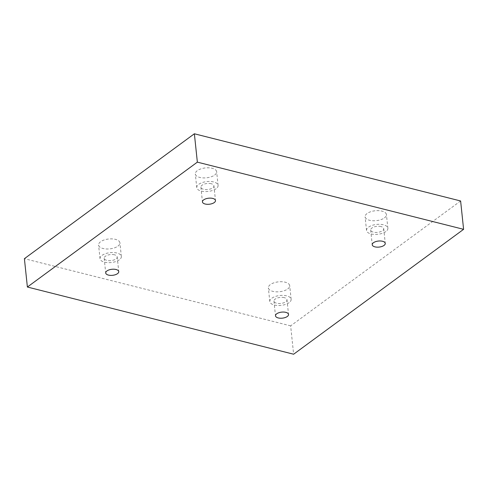 <?xml version="1.0" encoding="UTF-8"?>
<svg xmlns="http://www.w3.org/2000/svg" width="488" height="488" viewBox="0 0 488 488"><rect width="100%" height="100%" fill="white"/><g stroke="black" fill="none" stroke-linecap="round" stroke-linejoin="round"><path stroke-width="0.37" stroke-dasharray="2.44 1.83" d="M460.617 200.971L290.647 325.862L293.63 354.221M290.647 325.862L24.4 258.671M214.665 175.052A10.724 4.971 174 0 0 216.654 171.739A10.724 4.971 174 0 0 205.466 167.915A10.724 4.971 174 0 0 195.316 173.978A10.724 4.971 174 0 0 202.965 177.894A10.724 4.971 174 0 0 214.665 175.052M117.937 246.129A10.724 4.971 174 0 0 119.92 242.817A10.724 4.971 174 0 0 108.733 238.992A10.724 4.971 174 0 0 98.588 245.055A10.724 4.971 174 0 0 106.238 248.971A10.724 4.971 174 0 0 117.937 246.129M287.719 288.975A10.724 4.971 174 0 0 289.701 285.663A10.724 4.971 174 0 0 278.514 281.838A10.724 4.971 174 0 0 268.369 287.902A10.724 4.971 174 0 0 276.019 291.818A10.724 4.971 174 0 0 287.719 288.975M384.446 217.898A10.724 4.971 174 0 0 386.435 214.586A10.724 4.971 174 0 0 375.248 210.761A10.724 4.971 174 0 0 365.097 216.825A10.724 4.971 174 0 0 372.747 220.741A10.724 4.971 174 0 0 384.446 217.898M381 226.566A6.551 3.038 174 0 0 374.076 226.938A6.551 3.038 174 0 0 370.685 230.043A6.551 3.038 174 0 0 377.517 232.379A6.551 3.038 174 0 0 383.72 228.677A6.551 3.038 174 0 0 381 226.566M385.886 231.55A10.724 4.971 -6 0 1 374.186 234.392A10.724 4.971 -6 0 1 366.537 230.482A10.724 4.971 -6 0 1 376.681 224.419A10.724 4.971 -6 0 1 387.868 228.238A10.724 4.971 -6 0 1 385.886 231.55M284.272 297.643A6.551 3.038 174 0 0 277.349 298.015A6.551 3.038 174 0 0 273.951 301.12A6.551 3.038 174 0 0 280.789 303.457A6.551 3.038 174 0 0 286.987 299.754A6.551 3.038 174 0 0 284.272 297.643M289.152 302.627A10.724 4.971 -6 0 1 277.452 305.47A10.724 4.971 -6 0 1 269.803 301.56A10.724 4.971 -6 0 1 279.947 295.496A10.724 4.971 -6 0 1 291.135 299.315A10.724 4.971 -6 0 1 289.152 302.627M114.491 254.797A6.551 3.038 174 0 0 107.567 255.169A6.551 3.038 174 0 0 104.17 258.274A6.551 3.038 174 0 0 111.008 260.61A6.551 3.038 174 0 0 117.205 256.908A6.551 3.038 174 0 0 114.491 254.797M119.371 259.781A10.724 4.971 -6 0 1 107.671 262.623A10.724 4.971 -6 0 1 100.022 258.713A10.724 4.971 -6 0 1 110.166 252.65A10.724 4.971 -6 0 1 121.353 256.468A10.724 4.971 -6 0 1 119.371 259.781M211.219 183.72A6.551 3.038 174 0 0 204.295 184.092A6.551 3.038 174 0 0 200.904 187.197A6.551 3.038 174 0 0 207.736 189.533A6.551 3.038 174 0 0 213.939 185.83A6.551 3.038 174 0 0 211.219 183.72M216.105 188.704A10.724 4.971 -6 0 1 204.405 191.546A10.724 4.971 -6 0 1 196.756 187.636A10.724 4.971 -6 0 1 206.9 181.573A10.724 4.971 -6 0 1 218.087 185.391A10.724 4.971 -6 0 1 216.105 188.704M370.685 230.043L372.228 244.75M383.72 228.677L385.264 243.378M387.868 228.238L386.435 214.586M366.537 230.482L365.097 216.825M273.951 301.12L275.494 315.827M286.987 299.754L288.536 314.455M291.135 299.315L289.701 285.663M269.803 301.56L268.369 287.902M104.17 258.274L105.713 272.981M117.205 256.908L118.755 271.609M121.353 256.468L119.92 242.817M100.022 258.713L98.588 245.055M200.904 187.197L202.447 201.904M213.939 185.83L215.482 200.531M218.087 185.391L216.654 171.739M196.756 187.636L195.316 173.978"/><path stroke-width="0.73" d="M27.383 287.029L197.353 162.138L463.6 229.329L293.63 354.221L27.383 287.029L24.4 258.671L194.37 133.779L197.353 162.138M212.768 198.427A6.551 3.038 174 0 0 205.844 198.799A6.551 3.038 174 0 0 202.447 201.904A6.551 3.038 174 0 0 209.285 204.24A6.551 3.038 174 0 0 215.482 200.531A6.551 3.038 174 0 0 212.768 198.427M116.034 269.504A6.551 3.038 174 0 0 109.111 269.876A6.551 3.038 174 0 0 105.713 272.981A6.551 3.038 174 0 0 112.551 275.317A6.551 3.038 174 0 0 118.755 271.609A6.551 3.038 174 0 0 116.034 269.504M285.815 312.35A6.551 3.038 174 0 0 278.892 312.723A6.551 3.038 174 0 0 275.494 315.827A6.551 3.038 174 0 0 282.332 318.158A6.551 3.038 174 0 0 288.536 314.455A6.551 3.038 174 0 0 285.815 312.35M382.549 241.273A6.551 3.038 174 0 0 375.626 241.645A6.551 3.038 174 0 0 372.228 244.75A6.551 3.038 174 0 0 379.066 247.087A6.551 3.038 174 0 0 385.264 243.378A6.551 3.038 174 0 0 382.549 241.273M194.37 133.779L460.617 200.971L463.6 229.329"/></g></svg>
